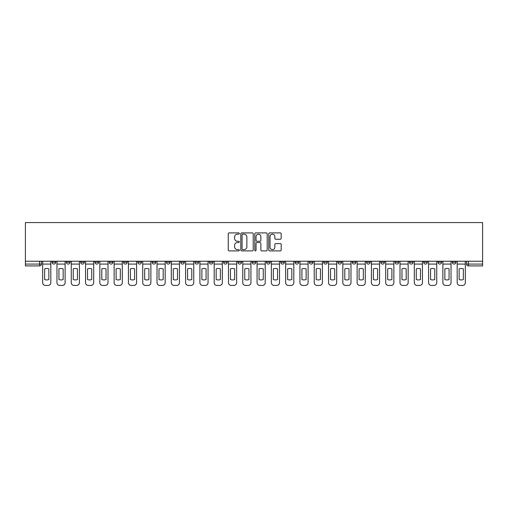<?xml version="1.0" encoding="UTF-8"?>
<svg xmlns="http://www.w3.org/2000/svg" width="508" height="508" viewBox="0 0 508 508"><rect width="100%" height="100%" fill="white"/><g stroke="black" fill="none" stroke-linecap="round" stroke-linejoin="round"><path stroke-width="0.76" d="M239.338 233.54A0.629 0.629 0 0 0 238.709 232.912L229.159 232.912A0.902 0.902 0 0 0 228.257 233.813L228.257 249.999A0.902 0.902 0 0 0 229.159 250.901L238.709 250.901A0.629 0.629 0 0 0 239.338 250.273A0.629 0.629 0 0 0 238.709 249.638L237.477 249.638A2.877 2.877 0 0 1 234.594 246.761L234.594 245.415A2.877 2.877 0 0 1 237.477 242.538L238.709 242.538A0.629 0.629 0 0 0 239.338 241.903A0.629 0.629 0 0 0 238.709 241.275L237.477 241.275A2.877 2.877 0 0 1 234.594 238.398L234.594 237.052A2.877 2.877 0 0 1 237.477 234.169L238.709 234.169A0.629 0.629 0 0 0 239.338 233.54M437.979 261.239L437.979 262.249L441.642 262.249A1.835 1.835 0 0 1 439.814 264.077A1.835 1.835 0 0 1 437.979 262.249L437.979 261.239M423.685 261.239L423.685 262.249L427.349 262.249A1.835 1.835 0 0 1 425.52 264.077A1.835 1.835 0 0 1 423.685 262.249L423.685 261.239M337.928 261.239L337.928 262.249L341.592 262.249A1.835 1.835 0 0 1 339.757 264.077A1.835 1.835 0 0 1 337.928 262.249L337.928 261.239M323.634 261.239L323.634 262.249L327.298 262.249A1.835 1.835 0 0 1 325.469 264.077A1.835 1.835 0 0 1 323.634 262.249L323.634 261.239M309.34 261.239L309.34 262.249L313.004 262.249A1.835 1.835 0 0 1 311.175 264.077A1.835 1.835 0 0 1 309.34 262.249L309.34 261.239M280.753 261.239L280.753 262.249L284.416 262.249A1.835 1.835 0 0 1 282.588 264.077A1.835 1.835 0 0 1 280.753 262.249L280.753 261.239M252.165 262.249L252.165 261.239L252.165 262.249A1.835 1.835 0 0 0 254 264.077A1.835 1.835 0 0 1 252.165 262.249L255.835 262.249A1.835 1.835 0 0 1 254 264.077A1.835 1.835 0 0 0 255.835 262.249L255.835 261.239L255.835 262.249M237.877 262.249L237.877 261.239L237.877 262.249A1.835 1.835 0 0 0 239.706 264.077A1.835 1.835 0 0 1 237.877 262.249L241.541 262.249A1.835 1.835 0 0 1 239.706 264.077M223.584 262.249L223.584 261.239L223.584 262.249A1.835 1.835 0 0 0 225.412 264.077A1.835 1.835 0 0 1 223.584 262.249L227.247 262.249A1.835 1.835 0 0 1 225.412 264.077A1.835 1.835 0 0 0 227.247 262.249L227.247 261.239L227.247 262.249M209.29 261.239L209.29 262.249L212.954 262.249A1.835 1.835 0 0 1 211.118 264.077A1.835 1.835 0 0 1 209.29 262.249L209.29 261.239M194.996 261.239L194.996 262.249L198.66 262.249A1.835 1.835 0 0 1 196.825 264.077A1.835 1.835 0 0 1 194.996 262.249L194.996 261.239M180.702 261.239L180.702 262.249L184.366 262.249A1.835 1.835 0 0 1 182.531 264.077A1.835 1.835 0 0 1 180.702 262.249L180.702 261.239M166.408 262.249L166.408 261.239L166.408 262.249A1.835 1.835 0 0 0 168.243 264.077A1.835 1.835 0 0 1 166.408 262.249L170.072 262.249A1.835 1.835 0 0 1 168.243 264.077M137.82 262.249L137.82 261.239L137.82 262.249A1.835 1.835 0 0 0 139.656 264.077A1.835 1.835 0 0 1 137.82 262.249L141.484 262.249A1.835 1.835 0 0 1 139.656 264.077A1.835 1.835 0 0 0 141.484 262.249L141.484 261.239L141.484 262.249M123.527 262.249L123.527 261.239L123.527 262.249A1.835 1.835 0 0 0 125.362 264.077A1.835 1.835 0 0 1 123.527 262.249L127.191 262.249A1.835 1.835 0 0 1 125.362 264.077A1.835 1.835 0 0 0 127.191 262.249L127.191 261.239L127.191 262.249M109.233 262.249L109.233 261.239L109.233 262.249A1.835 1.835 0 0 0 111.068 264.077A1.835 1.835 0 0 1 109.233 262.249L112.903 262.249A1.835 1.835 0 0 1 111.068 264.077A1.835 1.835 0 0 0 112.903 262.249L112.903 261.239L112.903 262.249M94.945 262.249L94.945 261.239L94.945 262.249A1.835 1.835 0 0 0 96.774 264.077A1.835 1.835 0 0 1 94.945 262.249L98.609 262.249A1.835 1.835 0 0 1 96.774 264.077M80.651 262.249L80.651 261.239L80.651 262.249A1.835 1.835 0 0 0 82.48 264.077A1.835 1.835 0 0 1 80.651 262.249L84.315 262.249A1.835 1.835 0 0 1 82.48 264.077A1.835 1.835 0 0 0 84.315 262.249L84.315 261.239L84.315 262.249M66.358 262.249L66.358 261.239L66.358 262.249A1.835 1.835 0 0 0 68.186 264.077A1.835 1.835 0 0 1 66.358 262.249L70.021 262.249A1.835 1.835 0 0 1 68.186 264.077A1.835 1.835 0 0 0 70.021 262.249L70.021 261.239L70.021 262.249M280.283 239.255A0.902 0.902 0 0 0 281.184 238.354L281.184 233.813A0.902 0.902 0 0 0 280.283 232.912L269.672 232.912A0.902 0.902 0 0 0 268.77 233.813L268.77 249.999A0.902 0.902 0 0 0 269.672 250.901L280.283 250.901A0.902 0.902 0 0 0 281.184 249.999L281.184 244.513A0.902 0.902 0 0 0 280.283 243.611L275.742 243.611A0.902 0.902 0 0 0 274.841 244.513L274.841 247.237A2.407 2.407 0 0 1 272.434 249.638A2.407 2.407 0 0 1 270.034 247.237L270.034 236.576A2.407 2.407 0 0 1 272.434 234.169A2.407 2.407 0 0 1 274.841 236.576L274.841 238.354A0.902 0.902 0 0 0 275.742 239.255L280.283 239.255M482.6 261.239L25.4 261.239L25.4 222.574L482.6 222.574L482.6 265.913L468.401 265.913A1.835 1.835 0 0 1 466.566 264.077L482.6 264.077M253.213 233.813A0.902 0.902 0 0 0 252.311 232.912L241.7 232.912A0.902 0.902 0 0 0 240.805 233.813L240.805 249.999A0.902 0.902 0 0 0 241.7 250.901L252.311 250.901A0.902 0.902 0 0 0 253.213 249.999L253.213 233.813M255.689 232.912L266.3 232.912A0.902 0.902 0 0 1 267.195 233.813L267.195 249.999A0.902 0.902 0 0 1 266.3 250.901L261.76 250.901A0.902 0.902 0 0 1 260.858 249.999L260.858 243.434A0.902 0.902 0 0 0 259.956 242.538L256.946 242.538A0.902 0.902 0 0 0 256.045 243.434L256.045 250.273A0.629 0.629 0 0 1 255.416 250.901A0.629 0.629 0 0 1 254.787 250.273L254.787 233.813A0.902 0.902 0 0 1 255.689 232.912M466.566 261.239L466.566 264.077M41.434 261.239L41.434 264.077L41.434 261.239M39.599 261.239L39.599 265.913L25.4 265.913L25.4 264.077L41.434 264.077A1.835 1.835 0 0 1 39.599 265.913A1.835 1.835 0 0 0 41.434 264.077M25.4 261.239L25.4 264.077M455.936 261.239L455.936 262.249A1.835 1.835 0 0 1 454.108 264.077A1.835 1.835 0 0 1 452.272 262.249L455.936 262.249M452.272 261.239L452.272 262.249M441.642 261.239L441.642 262.249M427.349 261.239L427.349 262.249L427.349 261.239M413.055 261.239L413.055 262.249A1.835 1.835 0 0 1 411.226 264.077A1.835 1.835 0 0 1 409.391 262.249L413.055 262.249M409.391 261.239L409.391 262.249M398.767 261.239L398.767 262.249A1.835 1.835 0 0 1 396.932 264.077A1.835 1.835 0 0 1 395.097 262.249L398.767 262.249M395.097 261.239L395.097 262.249M384.473 261.239L384.473 262.249A1.835 1.835 0 0 1 382.638 264.077A1.835 1.835 0 0 1 380.81 262.249L384.473 262.249M380.81 261.239L380.81 262.249M370.18 261.239L370.18 262.249A1.835 1.835 0 0 1 368.344 264.077A1.835 1.835 0 0 1 366.516 262.249L370.18 262.249M366.516 261.239L366.516 262.249M355.886 261.239L355.886 262.249A1.835 1.835 0 0 1 354.051 264.077A1.835 1.835 0 0 1 352.222 262.249L355.886 262.249M352.222 261.239L352.222 262.249M341.592 261.239L341.592 262.249A1.835 1.835 0 0 1 339.757 264.077M327.298 261.239L327.298 262.249M313.004 262.249L313.004 261.239L313.004 262.249A1.835 1.835 0 0 1 311.175 264.077M298.71 261.239L298.71 262.249A1.835 1.835 0 0 1 296.882 264.077A1.835 1.835 0 0 1 295.046 262.249A1.835 1.835 0 0 0 296.882 264.077A1.835 1.835 0 0 0 298.71 262.249L295.046 262.249L295.046 261.239M284.416 262.249L284.416 261.239L284.416 262.249A1.835 1.835 0 0 1 282.588 264.077M270.123 261.239L270.123 262.249A1.835 1.835 0 0 1 268.294 264.077A1.835 1.835 0 0 1 266.459 262.249A1.835 1.835 0 0 0 268.294 264.077M266.459 261.239L266.459 262.249L270.123 262.249M241.541 261.239L241.541 262.249L241.541 261.239M212.954 262.249L212.954 261.239L212.954 262.249A1.835 1.835 0 0 1 211.118 264.077M198.66 262.249L198.66 261.239L198.66 262.249A1.835 1.835 0 0 1 196.825 264.077M184.366 262.249L184.366 261.239L184.366 262.249A1.835 1.835 0 0 1 182.531 264.077M170.072 261.239L170.072 262.249L170.072 261.239M155.778 262.249L155.778 261.239L155.778 262.249A1.835 1.835 0 0 1 153.949 264.077A1.835 1.835 0 0 1 152.114 262.249L155.778 262.249A1.835 1.835 0 0 1 153.949 264.077M152.114 261.239L152.114 262.249M98.609 261.239L98.609 262.249L98.609 261.239M55.728 261.239L55.728 262.249A1.835 1.835 0 0 1 53.892 264.077A1.835 1.835 0 0 1 52.064 262.249A1.835 1.835 0 0 0 53.892 264.077A1.835 1.835 0 0 0 55.728 262.249L55.728 261.239M52.064 261.239L52.064 262.249L55.728 262.249M242.691 234.169A0.629 0.629 0 0 0 242.062 234.804L242.062 249.009A0.629 0.629 0 0 0 242.691 249.638L243.992 249.638A2.877 2.877 0 0 0 246.875 246.761L246.875 237.052A2.877 2.877 0 0 0 243.992 234.169L242.691 234.169M260.858 236.62A2.407 2.407 0 0 0 258.451 234.213A2.407 2.407 0 0 0 256.045 236.62L256.045 240.379A0.902 0.902 0 0 0 256.946 241.275L259.956 241.275A0.902 0.902 0 0 0 260.858 240.379L260.858 236.62M42.672 264.077L42.672 282.677A2.75 2.75 149.7 0 0 45.422 285.426L48.076 285.426A2.75 2.75 -30.3 0 0 50.825 282.677L50.825 264.077L42.672 264.077L42.672 261.239M50.825 264.077L50.825 261.239M48.857 279.527L48.857 268.884A5.683 5.683 149.7 0 0 44.64 268.884L44.64 279.527A5.683 5.683 -30.3 0 0 48.857 279.527M56.966 264.077L56.966 282.677A2.75 2.75 149.7 0 0 59.715 285.426L62.37 285.426A2.75 2.75 -30.3 0 0 65.119 282.677L65.119 264.077L56.966 264.077L56.966 261.239M65.119 264.077L65.119 261.239M63.151 279.527L63.151 268.884A5.683 5.683 149.7 0 0 58.934 268.884L58.934 279.527A5.683 5.683 -30.3 0 0 63.151 279.527M71.26 264.077L71.26 282.677A2.75 2.75 149.7 0 0 74.009 285.426L76.664 285.426A2.75 2.75 -30.3 0 0 79.413 282.677L79.413 264.077L71.26 264.077L71.26 261.239M79.413 264.077L79.413 261.239M77.445 279.527L77.445 268.884A5.683 5.683 149.7 0 0 73.228 268.884L73.228 279.527A5.683 5.683 -30.3 0 0 77.445 279.527M85.554 264.077L85.554 282.677A2.75 2.75 149.7 0 0 88.297 285.426L90.957 285.426A2.75 2.75 -30.3 0 0 93.707 282.677L93.707 264.077L85.554 264.077L85.554 261.239M93.707 264.077L93.707 261.239M91.732 279.527L91.732 268.884A5.683 5.683 149.7 0 0 87.522 268.884L87.522 279.527A5.683 5.683 -30.3 0 0 91.732 279.527M99.841 264.077L99.841 282.677A2.75 2.75 149.7 0 0 102.591 285.426L105.251 285.426A2.75 2.75 -30.3 0 0 108.001 282.677L108.001 264.077L99.841 264.077L99.841 261.239M108.001 264.077L108.001 261.239M106.026 279.527L106.026 268.884A5.683 5.683 149.7 0 0 101.816 268.884L101.816 279.527A5.683 5.683 -30.3 0 0 106.026 279.527M114.135 264.077L114.135 282.677A2.75 2.75 149.7 0 0 116.884 285.426L119.545 285.426A2.75 2.75 -30.3 0 0 122.295 282.677L122.295 264.077L114.135 264.077L114.135 261.239M122.295 264.077L122.295 261.239M120.32 279.527L120.32 268.884A5.683 5.683 149.7 0 0 116.11 268.884L116.11 279.527A5.683 5.683 -30.3 0 0 120.32 279.527M128.429 264.077L128.429 282.677A2.75 2.75 149.7 0 0 131.178 285.426L133.839 285.426A2.75 2.75 -30.3 0 0 136.582 282.677L136.582 264.077L128.429 264.077L128.429 261.239M136.582 264.077L136.582 261.239M134.614 279.527L134.614 268.884A5.683 5.683 149.7 0 0 130.397 268.884L130.397 279.527A5.683 5.683 -30.3 0 0 134.614 279.527M142.723 264.077L142.723 282.677A2.75 2.75 149.7 0 0 145.472 285.426L148.126 285.426A2.75 2.75 -30.3 0 0 150.876 282.677L150.876 264.077L142.723 264.077L142.723 261.239M150.876 264.077L150.876 261.239M148.907 279.527L148.907 268.884A5.683 5.683 149.7 0 0 144.691 268.884L144.691 279.527A5.683 5.683 -30.3 0 0 148.907 279.527M157.016 264.077L157.016 282.677A2.75 2.75 149.7 0 0 159.766 285.426L162.42 285.426A2.75 2.75 -30.3 0 0 165.17 282.677L165.17 264.077L157.016 264.077L157.016 261.239M165.17 264.077L165.17 261.239M163.201 279.527L163.201 268.884A5.683 5.683 149.7 0 0 158.985 268.884L158.985 279.527A5.683 5.683 -30.3 0 0 163.201 279.527M171.31 264.077L171.31 282.677A2.75 2.75 149.7 0 0 174.06 285.426L176.714 285.426A2.75 2.75 -30.3 0 0 179.464 282.677L179.464 264.077L171.31 264.077L171.31 261.239M179.464 264.077L179.464 261.239M177.495 279.527L177.495 268.884A5.683 5.683 149.7 0 0 173.279 268.884L173.279 279.527A5.683 5.683 -30.3 0 0 177.495 279.527M185.604 264.077L185.604 282.677A2.75 2.75 149.7 0 0 188.354 285.426L191.008 285.426A2.75 2.75 -30.3 0 0 193.758 282.677L193.758 264.077L185.604 264.077L185.604 261.239M193.758 264.077L193.758 261.239M191.789 279.527L191.789 268.884A5.683 5.683 149.7 0 0 187.573 268.884L187.573 279.527A5.683 5.683 -30.3 0 0 191.789 279.527M199.898 264.077L199.898 282.677A2.75 2.75 149.7 0 0 202.648 285.426L205.302 285.426A2.75 2.75 -30.3 0 0 208.051 282.677L208.051 264.077L199.898 264.077L199.898 261.239M208.051 264.077L208.051 261.239M206.083 279.527L206.083 268.884A5.683 5.683 149.7 0 0 201.867 268.884L201.867 279.527A5.683 5.683 -30.3 0 0 206.083 279.527M214.192 264.077L214.192 282.677A2.75 2.75 149.7 0 0 216.941 285.426L219.596 285.426A2.75 2.75 -30.3 0 0 222.345 282.677L222.345 264.077L214.192 264.077L214.192 261.239M222.345 264.077L222.345 261.239M220.377 279.527L220.377 268.884A5.683 5.683 149.7 0 0 216.16 268.884L216.16 279.527A5.683 5.683 -30.3 0 0 220.377 279.527M228.486 264.077L228.486 282.677A2.75 2.75 149.7 0 0 231.229 285.426L233.89 285.426A2.75 2.75 -30.3 0 0 236.639 282.677L236.639 264.077L228.486 264.077L228.486 261.239M236.639 264.077L236.639 261.239M234.671 279.527L234.671 268.884A5.683 5.683 149.7 0 0 230.454 268.884L230.454 279.527A5.683 5.683 -30.3 0 0 234.671 279.527M242.773 264.077L242.773 282.677A2.75 2.75 149.7 0 0 245.523 285.426L248.183 285.426A2.75 2.75 -30.3 0 0 250.933 282.677L250.933 264.077L242.773 264.077L242.773 261.239M250.933 264.077L250.933 261.239M248.958 279.527L248.958 268.884A5.683 5.683 149.7 0 0 244.748 268.884L244.748 279.527A5.683 5.683 -30.3 0 0 248.958 279.527M257.067 264.077L257.067 282.677A2.75 2.75 149.7 0 0 259.817 285.426L262.477 285.426A2.75 2.75 -30.3 0 0 265.227 282.677L265.227 264.077L257.067 264.077L257.067 261.239M265.227 264.077L265.227 261.239M263.252 279.527L263.252 268.884A5.683 5.683 149.7 0 0 259.042 268.884L259.042 279.527A5.683 5.683 -30.3 0 0 263.252 279.527M271.361 264.077L271.361 282.677A2.75 2.75 149.7 0 0 274.11 285.426L276.771 285.426A2.75 2.75 -30.3 0 0 279.514 282.677L279.514 264.077L271.361 264.077L271.361 261.239M279.514 264.077L279.514 261.239M277.546 279.527L277.546 268.884A5.683 5.683 149.7 0 0 273.329 268.884L273.329 279.527A5.683 5.683 -30.3 0 0 277.546 279.527M285.655 264.077L285.655 282.677A2.75 2.75 149.7 0 0 288.404 285.426L291.059 285.426A2.75 2.75 -30.3 0 0 293.808 282.677L293.808 264.077L285.655 264.077L285.655 261.239M293.808 264.077L293.808 261.239M291.84 279.527L291.84 268.884A5.683 5.683 149.7 0 0 287.623 268.884L287.623 279.527A5.683 5.683 -30.3 0 0 291.84 279.527M299.949 264.077L299.949 282.677A2.75 2.75 149.7 0 0 302.698 285.426L305.352 285.426A2.75 2.75 -30.3 0 0 308.102 282.677L308.102 264.077L299.949 264.077L299.949 261.239M308.102 264.077L308.102 261.239M306.134 279.527L306.134 268.884A5.683 5.683 149.7 0 0 301.917 268.884L301.917 279.527A5.683 5.683 -30.3 0 0 306.134 279.527M314.242 264.077L314.242 282.677A2.75 2.75 149.7 0 0 316.992 285.426L319.646 285.426A2.75 2.75 -30.3 0 0 322.396 282.677L322.396 264.077L314.242 264.077L314.242 261.239M322.396 264.077L322.396 261.239M320.427 279.527L320.427 268.884A5.683 5.683 149.7 0 0 316.211 268.884L316.211 279.527A5.683 5.683 -30.3 0 0 320.427 279.527M328.536 264.077L328.536 282.677A2.75 2.75 149.7 0 0 331.286 285.426L333.94 285.426A2.75 2.75 -30.3 0 0 336.69 282.677L336.69 264.077L328.536 264.077L328.536 261.239M336.69 264.077L336.69 261.239M334.721 279.527L334.721 268.884A5.683 5.683 149.7 0 0 330.505 268.884L330.505 279.527A5.683 5.683 -30.3 0 0 334.721 279.527M342.83 264.077L342.83 282.677A2.75 2.75 149.7 0 0 345.58 285.426L348.234 285.426A2.75 2.75 -30.3 0 0 350.984 282.677L350.984 264.077L342.83 264.077L342.83 261.239M350.984 264.077L350.984 261.239M349.015 279.527L349.015 268.884A5.683 5.683 149.7 0 0 344.799 268.884L344.799 279.527A5.683 5.683 -30.3 0 0 349.015 279.527M357.124 264.077L357.124 282.677A2.75 2.75 149.7 0 0 359.874 285.426L362.528 285.426A2.75 2.75 -30.3 0 0 365.277 282.677L365.277 264.077L357.124 264.077L357.124 261.239M365.277 264.077L365.277 261.239M363.309 279.527L363.309 268.884A5.683 5.683 149.7 0 0 359.093 268.884L359.093 279.527A5.683 5.683 -30.3 0 0 363.309 279.527M371.418 264.077L371.418 282.677A2.75 2.75 149.7 0 0 374.161 285.426L376.822 285.426A2.75 2.75 -30.3 0 0 379.571 282.677L379.571 264.077L371.418 264.077L371.418 261.239M379.571 264.077L379.571 261.239M377.603 279.527L377.603 268.884A5.683 5.683 149.7 0 0 373.386 268.884L373.386 279.527A5.683 5.683 -30.3 0 0 377.603 279.527M385.705 264.077L385.705 282.677A2.75 2.75 149.7 0 0 388.455 285.426L391.116 285.426A2.75 2.75 -30.3 0 0 393.865 282.677L393.865 264.077L385.705 264.077L385.705 261.239M393.865 264.077L393.865 261.239M391.89 279.527L391.89 268.884A5.683 5.683 149.7 0 0 387.68 268.884L387.68 279.527A5.683 5.683 -30.3 0 0 391.89 279.527M399.999 264.077L399.999 282.677A2.75 2.75 149.7 0 0 402.749 285.426L405.409 285.426A2.75 2.75 -30.3 0 0 408.159 282.677L408.159 264.077L399.999 264.077L399.999 261.239M408.159 264.077L408.159 261.239M406.184 279.527L406.184 268.884A5.683 5.683 149.7 0 0 401.974 268.884L401.974 279.527A5.683 5.683 -30.3 0 0 406.184 279.527M414.293 264.077L414.293 282.677A2.75 2.75 149.7 0 0 417.043 285.426L419.703 285.426A2.75 2.75 -30.3 0 0 422.446 282.677L422.446 264.077L414.293 264.077L414.293 261.239M422.446 264.077L422.446 261.239M420.478 279.527L420.478 268.884A5.683 5.683 149.7 0 0 416.268 268.884L416.268 279.527A5.683 5.683 -30.3 0 0 420.478 279.527M428.587 264.077L428.587 282.677A2.75 2.75 149.7 0 0 431.336 285.426L433.991 285.426A2.75 2.75 -30.3 0 0 436.74 282.677L436.74 264.077L428.587 264.077L428.587 261.239M436.74 264.077L436.74 261.239M434.772 279.527L434.772 268.884A5.683 5.683 149.7 0 0 430.555 268.884L430.555 279.527A5.683 5.683 -30.3 0 0 434.772 279.527M442.881 264.077L442.881 282.677A2.75 2.75 149.7 0 0 445.63 285.426L448.285 285.426A2.75 2.75 -30.3 0 0 451.034 282.677L451.034 264.077L442.881 264.077L442.881 261.239M451.034 264.077L451.034 261.239M449.066 279.527L449.066 268.884A5.683 5.683 149.7 0 0 444.849 268.884L444.849 279.527A5.683 5.683 -30.3 0 0 449.066 279.527M457.175 264.077L457.175 282.677A2.75 2.75 149.7 0 0 459.924 285.426L462.578 285.426A2.75 2.75 -30.3 0 0 465.328 282.677L465.328 264.077L457.175 264.077L457.175 261.239M465.328 264.077L465.328 261.239M463.36 279.527L463.36 268.884A5.683 5.683 149.7 0 0 459.143 268.884L459.143 279.527A5.683 5.683 -30.3 0 0 463.36 279.527M468.401 261.239L468.401 265.913"/></g></svg>
